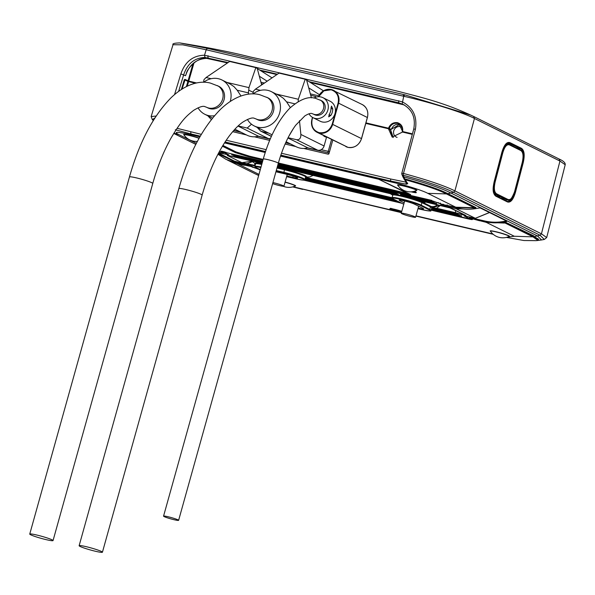 <?xml version="1.0" encoding="UTF-8"?>
<svg xmlns="http://www.w3.org/2000/svg" width="595" height="595" viewBox="0 0 595 595"><rect width="100%" height="100%" fill="white"/><g stroke="black" fill="none" stroke-linecap="round" stroke-linejoin="round"><path stroke-width="0.89" d="M388.156 193.063L392.76 194.253A16.37 1.443 15.6 0 1 401.856 195.733A16.37 1.443 15.6 0 1 416.039 199.742L415.622 200.232A15.812 1.391 -164.4 0 0 401.923 196.365A15.812 1.391 -164.4 0 0 393.131 194.937L393.124 194.937A15.812 1.391 -164.4 0 0 392.745 195.115A8.003 7.237 116.4 0 1 392.388 194.959L390.052 193.539M436.076 203.602L404.95 196.462L412.365 197.666L434.759 202.947M404.95 196.462L402.555 195.524A0.558 0.506 -63.6 0 0 403.202 195.108L404.905 196.409L412.082 197.131M398.092 194.424A0.558 0.506 -63.6 0 0 398.278 194.513L398.732 194.996L391.845 193.449L391.778 192.817L398.754 194.944A0.558 0.558 -27.6 0 0 398.903 195.011M445.863 206.77L416.039 199.742L450.757 208.086M449.775 207.811L465.907 215.487L436.678 208.875L432.037 207.677L436.611 208.243L436.678 208.875M252.198 161.781L247.319 163.513L247.319 164.131L241.868 162.666L251.707 161.297M227.952 155.533L262.06 163.335L237.717 157.593M295.455 178.716L286.612 176.633L295.455 178.716A15.202 1.339 -164.4 0 0 303.078 178.998A15.202 1.339 -164.4 0 0 283.815 172.937L284.432 169.776L277.627 168.177L277.158 167.396M432.996 208.488L456.729 214.088L432.952 208.481M225.907 152.216L223.943 152.454L228.77 154.849M228.919 154.916L218.715 152.803M218.454 153.294L233.984 161L249.342 165.179L255.3 168.006L260.171 169.53M304.558 179.995L400.383 202.583M431.159 209.842L467.343 218.372L469.21 218.439L469.567 217.026M469.7 217.889L469.5 218.662L464.241 215.97M443.587 204.397L443.818 205.706L442.829 205.349L442.955 204.174M437.957 202.516L442.829 205.349M437.861 202.888L433.22 201.117M225.81 152.521L262.655 161.208M277.887 164.8L433.145 201.4M223.802 151.732L223.943 152.454M262.187 162.881L236.446 156.812L231.686 154.707A0.558 0.506 -63.6 0 0 231.998 154.678M456.707 214.081L461.467 216.186A0.558 0.506 116.4 0 1 461.281 216.097M432.029 201.831L436.187 203.899M418.144 208.064A8.308 0.729 -164.4 0 0 423.677 208.89A8.308 0.729 -164.4 0 0 423.023 208.384L414.47 204.145A8.308 0.729 -164.4 0 0 403.946 200.835A8.308 0.729 -164.4 0 0 399.119 200.18A8.308 0.729 -164.4 0 0 399.781 200.679L404.139 202.843M286.797 175.986L292.814 177.407A8.308 0.729 -164.4 0 0 297.634 178.061A8.308 0.729 -164.4 0 0 286.455 174.246L275.939 171.769M443.818 205.706L456.239 208.815L462.895 208.934M489.417 212.512L475.338 218.291L464.256 215.851M501.897 197.443L505.386 198.76L501.176 197.942M497.621 195.324L500.663 196.581L496.907 195.814M520.432 149.881L520.781 150.52C523.228 152.179 523.689 156.254 522.165 162.755L514.69 191.255C512.853 197.592 510.607 200.329 507.952 199.451L496.624 193.829C494.177 192.178 493.716 188.102 495.241 181.601L502.715 153.101C504.553 146.764 506.799 144.027 509.454 144.905L520.781 150.52L520.432 149.881L509.104 144.258C506.315 143.365 503.95 146.236 502.009 152.893L494.542 181.393C492.95 188.221 493.434 192.512 495.992 194.267L494.155 194M506.174 199.57L507.966 200.106C509.759 201.303 512.02 198.366 514.742 191.292L522.217 162.792C523.793 155.883 523.236 151.591 520.551 149.925L509.223 144.302L508.561 144.064L509.454 144.905M502.663 197.57L501.645 197.622M499.421 197.473L500.663 196.581L502.782 197.466L500.618 198.068M496.676 196.112L499.733 196.372M498.982 197.257L500.588 196.7M498.684 197.109L499.071 197.302M500.953 198.232L504.01 198.492M503.258 199.377L504.865 198.819M502.954 199.228L503.348 199.422M503.697 199.593L505.386 198.76L506.94 199.689M504.895 200.188L505.921 199.742M494.378 194.379L495.457 194.253M494.839 194.982L496.312 194.58M495.211 195.324L496.84 194.52L498.387 195.45M496.342 195.948L497.375 195.502M426.228 202.04A8.003 7.237 116.4 0 1 422.584 202.248A16.355 1.443 15.6 0 0 416.091 199.756L415.622 200.232M455.807 210.809L455.309 212.653L465.907 215.487L450.951 208.138M437.533 204.71A8.003 7.237 116.4 0 1 431.137 206.495A16.355 1.443 15.6 0 1 432.037 207.67L440.122 205.334M441.966 204.226L436.611 208.243L455.249 212.638L455.748 210.779M461.846 214.706L460.902 213.33M231.366 156.195L227.245 155.407L241.868 162.666L254.504 165.306L254.965 163.618M413.577 197.481L412.365 197.666L412.432 198.299M404.05 195.234L404.868 196.372A0.558 0.498 -50.9 0 0 404.741 196.357A0.558 0.394 -69.3 0 1 404.622 196.357M235.032 156.366A0.558 0.506 -63.6 0 0 235.672 155.957L262.35 162.301M402.555 195.524L400.502 194.505A0.558 0.506 -63.6 0 0 400.814 194.476M398.732 194.996L398.3 194.543M396.077 193.434A0.558 0.506 -63.6 0 0 396.129 193.464L398.754 194.944A0.558 0.498 -50.9 0 0 398.635 194.9L392.031 192.401M277.582 165.893L391.778 192.817L390.803 192.111M394.857 193.063L396.129 193.464A0.558 0.506 -63.6 0 0 396.225 193.494L398.278 194.513M392.752 194.915A16.355 1.443 15.6 0 1 392.752 194.253L277.292 166.927L388.111 193.055M392.752 194.253A0.558 0.543 -98 0 1 393.124 194.937A0.558 0.55 -84.6 0 0 392.737 194.245L392.76 194.253A0.558 0.543 -97.6 0 1 393.131 194.937M277.144 167.448L277.597 167.552A0.558 0.506 118.9 0 1 277.62 167.559L284.373 169.151A16.355 1.443 15.6 0 1 301.182 174.06A16.355 1.443 15.6 0 1 305.666 176.864M445.848 206.77L450.958 208.138M461.467 216.186L460.798 215.866M237.777 157.608L231.306 156.188M236.446 156.812L236.513 155.734M232.288 154.737L262.477 161.855L231.805 154.648A0.558 0.521 -87.9 0 1 231.671 154.626L232.243 154.73M277.62 167.559L277.687 168.184L277.597 167.552A8.003 3.347 103.3 0 1 277.203 167.232M403.477 185.975A9.691 0.855 -164.4 0 0 397.877 185.305L397.877 185.305A14.89 14.89 0 0 0 416.448 190.489L416.448 190.489A9.691 0.855 -164.4 0 0 412.796 188.66A9.691 0.855 -164.4 0 0 403.477 185.975M199.072 138.293A9.691 0.855 -164.4 0 0 189.56 135.541A9.691 0.855 -164.4 0 0 183.959 134.872L183.959 134.872A14.89 14.89 0 0 0 197.384 141.387M496.096 231.924A9.691 0.855 -164.4 0 0 490.496 231.262L490.496 231.262A14.89 14.89 0 0 0 509.075 236.446L509.075 236.446A9.691 0.855 -164.4 0 0 505.423 234.616A9.691 0.855 -164.4 0 0 496.096 231.924M283.369 186.309A14.89 14.89 0 0 0 295.157 186.012L295.157 186.012A9.691 0.855 -164.4 0 0 285.057 182.219M390.9 208.607A7.735 0.684 -164.4 0 0 396.404 210.615L401.595 211.961M186.399 86.55L187.886 81.411L185.015 79.983L182.011 89.027M390.826 130.402A0.558 0.558 0 0 0 390.528 129.792A0.558 0.506 -63.6 0 1 390.781 130.372L390.737 133.042L391.562 135.548L393.25 137.512L390.781 130.372L388.714 129.346L392.164 137.095L402.495 132.06L412.305 134.373M365.776 123.403L388.356 128.728L388.714 129.346L388.356 128.728M184.376 79.864L184.956 79.975L184.376 79.856M187.886 81.411L195.413 83.24M177.065 128.304L201.333 134.366M281.472 153.257L390.551 178.976L406.147 182.189M332.784 140.115L328.923 153.808L328.284 154.217L303.792 148.445M295.789 146.556L285.102 144.035M269.661 140.398L254.415 136.798M246.404 134.916L232.697 131.681M185.015 79.983L184.636 80.399M507.014 237.212L514.259 236.245L532.979 236.862L504.501 222.731M479.674 220.671L486.234 222.344L504.411 223.051M479.637 220.79L470.02 218.127L471.924 219.072C473.196 219.8 472.014 219.756 468.377 218.938L431.07 210.147M260.238 169.858L250.629 166.407L246.709 165.603M246.65 164.517L246.568 165.447L244.047 165.105M227.32 160.01L237.412 163.677L244.01 165.232M293.112 186.778L396.144 211.158A8.293 0.729 15.6 0 1 390.409 208.562A8.293 0.729 15.6 0 1 401.774 211.314L390.573 208.287M442.338 204.397A0.558 0.506 -63.6 0 0 442.524 204.487L455.74 207.209L474.2 207.707L446.414 193.918L446.614 193.13M407.768 183.662A1.859 1.614 139.2 0 1 406.831 183.163L403.782 178.612L405.15 179.727L407.768 183.662L406.385 184.242L390.707 181.044L280.818 155.139M455.74 207.209L427.768 193.338L446.414 193.918C438.634 189.939 424.875 185.209 405.15 179.727M173.911 133.176L178.946 134.671L196.372 143.313M199.89 136.835L192.892 135.184C177.325 131.584 172.676 131.413 178.946 134.671M192.892 135.184L190.913 133.942L175.302 129.762M427.768 193.338C423.119 190.675 405.902 185.261 392.648 182.286L390.707 181.044L390.551 178.976M473.873 207.893L474.401 206.911M442.568 204.494L442.546 204.494A0.558 0.558 0 0 1 442.427 204.449L431.687 200.731L431.977 200.441L277.969 164.495L431.665 200.723L442.524 204.487L446.6 205.454L446.89 205.007L446.443 205.29M506.36 237.39L523.912 240.521L536.326 240.663L537.582 240.142L532.979 236.862L533.179 236.074M401.432 212.541L396.144 211.158L396.404 210.615M401.402 212.668L300.505 188.608M258.669 175.495L255.672 174.075L258.684 175.421M474.059 218.015L474.081 219.086M469.418 218.707L472.073 218.953M246.561 164.83L250.562 165.774L254.764 167.745M221.444 151.331L223.787 152.365M223.72 152.484A0.558 0.506 -63.6 0 1 223.132 152.766L219.228 151.844L223.132 152.766L221.228 151.822C219.957 151.093 221.139 151.137 224.776 151.948L221.303 151.137M469.953 217.108L470.02 218.127A0.558 0.506 116.4 0 1 469.656 217.629L473.955 218.439M406.385 184.242A1.859 0.766 -81 0 1 406.125 182.308M262.93 160.211L249.126 156.924L235.397 152.61L235.97 151.904A0.558 0.506 -63.6 0 0 235.404 152.156L249.417 156.574L263.05 159.802M249.126 156.924L249.699 156.225L263.161 159.4M537.679 239.755L538.557 239.331M246.129 164.384L246.04 164.83C246.085 165.425 245.14 165.455 243.214 164.919L245.333 165.157L245.363 164.19M474.312 207.469L475.055 207.238M218.187 153.8L235.851 162.301L246.01 164.77A0.558 0.55 -41.3 0 1 245.333 165.157L235.917 162.933L226.048 159.378L236.966 163.446L233.106 162.361M226.048 159.378L217.956 154.246L226.048 159.378M154.968 117.847L152.372 119.669L151.145 116.575L156.158 116.025M174.558 94.56L180.85 73.892C185.082 61.701 192.966 55.476 204.516 55.231L402.213 101.834C412.989 107.36 417.393 116.479 415.422 129.197L403.47 173.45C427.798 180.062 444.941 185.878 454.9 190.898L541.435 233.828L546.686 237.569L565.205 164.741L559.947 161.044L474.453 118.487C464.732 113.065 430.222 102.199 403.715 96.264L206.175 49.764L182.739 44.826L173.011 44.737L151.145 116.575M403.47 173.45L403.105 175.213L403.827 176.916C426.221 183.015 441.899 188.377 450.861 192.988L453.516 192.311C443.766 187.395 426.957 181.698 403.105 175.213A1.859 1.45 -22.6 0 1 401.9 174.417L401.9 174.417A1.859 1.45 -22.6 0 1 401.967 173.346L403.47 173.45M403.365 177.793L404.697 178.85L403.365 177.793L402.614 176.127A1.859 1.45 -22.7 0 0 403.827 176.916L404.697 178.85C425.299 184.547 439.705 189.478 447.909 193.658L450.861 192.988L537.419 235.925L541.591 239.956L537.062 240.536L538.059 240.484L534.451 236.594L540.067 235.248L453.516 192.311L454.9 190.898L474.453 118.487L473.62 116.464L470.4 114.947L473.568 116.442M447.909 193.658L475.963 207.581L475.286 207.99L456.231 207.454L447.819 205.736L457.257 207.967C464.368 209.611 471.634 209.626 479.035 207.99L480.485 207.96A0.558 0.506 116.4 0 1 480.165 207.923L480.165 207.923A0.558 0.506 116.4 0 1 480.091 207.886M480.485 207.96L507.059 221.139L506.464 221.593C499.108 223.251 491.864 223.259 484.732 221.6L475.316 219.376L485.736 222.099L506.382 222.671A0.558 0.506 116.4 0 1 506.085 222.627L506.085 222.627A0.558 0.506 116.4 0 1 506.018 222.589M541.591 239.956L544.276 239.465L540.067 235.248L541.435 233.828L559.947 161.044L559.114 159.021C563.428 160.948 565.466 162.852 565.205 164.741L565.205 164.741M495.918 196.216C492.965 194.178 492.407 189.24 494.244 181.416L501.808 152.551C504.047 144.89 506.769 141.58 509.967 142.629L521.436 148.319C524.388 150.357 524.954 155.295 523.117 163.119L515.545 191.984C513.314 199.645 510.592 202.954 507.394 201.913L495.918 196.216L495.576 195.576L495.918 196.216M470.444 114.961C442.725 102.31 421.81 97.513 398.457 91.414L319.277 72.151L249.833 56.882C230.704 52.025 207.328 47.369 179.712 42.914L207.291 48.329L404.801 94.836L470.4 114.947M506.903 143.194L508.747 144.109M475.36 218.298L475.316 219.376A0.558 0.417 -68.8 0 1 475.055 218.774L484.665 220.968C491.723 222.604 498.893 222.604 506.181 220.961L506.159 220.827M507.059 221.139A0.558 0.506 116.4 0 1 506.732 221.109L480.165 207.923L479.131 207.967M475.286 207.99L475.026 207.358M495.747 195.658L507.052 201.274C510.116 202.285 512.712 199.124 514.846 191.776L522.41 162.911C524.173 155.421 523.637 150.699 520.803 148.75L521.436 148.319L509.967 142.629L508.599 142.807M508.673 142.822L508.673 142.822C507.788 143.343 505.564 140.829 501.853 152.588L494.289 181.453C492.37 189.195 492.831 193.918 495.665 195.614L507.542 201.46M404.682 105.263L399.037 102.883L309.065 81.671M400.971 103.842L310.322 82.467L404.265 104.958L399.037 102.883A1.859 0.781 -76.7 0 1 398.829 100.711M228.056 62.572L204.992 57.44C194.52 57.834 187.41 63.628 183.669 74.814L178.649 91.318M187.551 70.284L185.536 75.736C189.24 64.654 196.291 58.868 206.696 58.377L227.513 62.944L210.213 58.868L208.28 57.908A1.859 0.781 -76.7 0 1 208.071 55.737M181.363 89.443L184.182 80.169L184.941 79.351A0.558 0.506 116.4 0 1 184.435 79.767M365.925 122.875L388.505 128.2C390.35 123.983 393.355 122.146 397.52 122.689C401.454 124.058 403.165 127.003 402.637 131.532L398.903 123.797L397.586 123.321C393.712 122.815 390.915 124.526 389.204 128.453L391.064 129.375L399.833 124.37L395.906 124.526L393.474 125.939L391.049 129.405M184.941 79.351L188.741 81.106L188.741 81.664M390.476 129.762L390.484 129.762A0.558 0.506 -63.6 0 0 391.064 129.375L391.108 129.405A0.558 0.558 0 0 1 390.484 129.769M193.003 63.643L188.035 80.883A0.558 0.506 116.4 0 1 187.633 81.284M388.528 128.795L388.505 128.2L389.204 128.453A0.558 0.506 116.4 0 1 388.609 128.84M180.85 73.892L185.536 75.736L187.053 71.802M475.963 207.581A0.558 0.506 116.4 0 1 475.665 207.536L447.604 193.62M329.571 151.636L321.181 149.665M329.057 153.354L327.852 152.759L331.556 139.505M233.679 130.558L241.191 132.328M258.074 136.307L270.182 139.163M285.645 142.807L290.576 143.968M307.459 147.947L327.852 152.759M397.103 137.363A5.593 5.058 116.4 0 1 396.218 137.029A5.593 5.058 116.4 0 1 393.756 130.855A5.593 5.058 116.4 0 1 401.186 127.01A5.593 5.058 116.4 0 1 402.108 127.613M95.416 551.26A12.101 1.064 -164.4 0 0 102.429 552.212A12.101 1.064 -164.4 0 0 86.149 546.664A12.101 1.064 -164.4 0 0 79.128 545.712A12.101 1.064 -164.4 0 0 95.416 551.26M247.416 119.446A19.166 17.329 -63.6 0 0 254.243 125.947A19.166 17.329 -63.6 0 0 257.628 127.166A19.166 17.329 -63.6 0 0 279.085 114.649A19.166 17.329 -63.6 0 0 271.283 91.6A19.166 17.329 -63.6 0 0 267.899 90.38A19.166 17.329 -63.6 0 0 253.009 93.943M286.121 141.759L296.28 146.801A19.166 17.329 -63.6 0 0 299.664 148.021A19.166 17.329 -63.6 0 0 307.831 147.85L287.943 137.988M288.954 136.047L293.618 128.178M290.367 107.636L286.582 101.871L283.399 98.324L279.851 95.855L271.283 91.6M298.154 101.805L298.34 99.261L305.213 79.261L279.07 73.103L255.463 89.153L253.396 91.251A3.719 1.554 103.3 0 0 253.098 93.876M266.716 97.23A12.101 10.941 -63.6 0 1 272.034 110.588A12.101 10.941 -63.6 0 1 258.096 119.669A12.101 10.941 -63.6 0 1 255.962 118.903L257.382 119.61A12.101 10.941 -63.6 0 0 273.455 111.295A12.101 10.941 -63.6 0 0 268.137 97.937L259.933 94.776C249.662 91.927 235.218 95.282 220.581 109.257C202.612 127.464 188.697 153.912 178.842 188.593L79.128 545.712M288.092 137.705L296.563 139.706C299.501 139.996 300.929 138.248 300.862 134.448L299.478 120.651M307.831 147.85L317.656 150.171L296.563 139.706M326.581 137.036L324.089 145.976A5.586 5.05 116.4 0 1 317.656 150.171M289.854 143.611L285.726 142.636M268.769 133.154L261.681 131.48L271.424 136.315M257.144 127.382L260.647 131.101L261.681 131.48M325.867 136.686L325.629 137.029L323.866 136.158L323.836 135.675M325.524 136.976L325.718 136.605M305.213 79.261L306.596 80.013L311.401 97.855M306.626 80.124L323.464 90.804M308.708 87.859L319.448 94.672M318.764 95.847L310.322 93.861M315.261 97.387L315.647 96.472L310.709 95.304M316.094 97.111L315.647 96.472M46.031 539.62A12.101 1.064 -164.4 0 0 53.052 540.572A12.101 1.064 -164.4 0 0 36.771 535.024A12.101 1.064 -164.4 0 0 29.75 534.065A12.101 1.064 -164.4 0 0 46.031 539.62M198.038 107.807A19.166 17.329 -63.6 0 0 204.866 114.3A19.166 17.329 -63.6 0 0 208.25 115.519A19.166 17.329 -63.6 0 0 214.483 115.757M230.25 101.403A19.166 17.329 -63.6 0 0 221.905 79.961A19.166 17.329 -63.6 0 0 218.521 78.741A19.166 17.329 -63.6 0 0 203.631 82.303M234.899 129.204L246.903 135.162A19.166 17.329 -63.6 0 0 250.287 136.374A19.166 17.329 -63.6 0 0 258.453 136.21L238.015 126.073M240.982 95.988L237.204 90.232L234.021 86.684L230.473 84.207L221.905 79.961M248.621 94.189L248.487 92.894A3.719 1.554 -76.7 0 1 248.777 90.157L248.955 87.621L255.835 67.622L229.692 61.464L206.078 77.514L204.018 79.611A3.719 1.554 103.3 0 0 203.721 82.229M217.331 85.583A12.101 10.941 -63.6 0 1 222.656 98.948A12.101 10.941 -63.6 0 1 208.719 108.03A12.101 10.941 -63.6 0 1 206.584 107.264L208.005 107.97A12.101 10.941 -63.6 0 0 224.077 99.655A12.101 10.941 -63.6 0 0 218.759 86.29L210.556 83.136C200.284 80.28 185.833 83.642 171.204 97.617C153.235 115.824 139.319 142.272 129.457 176.946L29.75 534.065M238.156 125.932L247.185 128.059L251.499 124.206M258.453 136.21L268.278 138.523L247.185 128.059M270.45 138.523A5.586 5.05 116.4 0 1 268.278 138.523M240.477 131.971L233.813 130.402M207.767 115.742L211.27 119.461M253.165 92.337L248.777 90.157M255.835 67.622L257.219 68.373L261.674 84.929M257.248 68.484L272.049 77.871M259.331 76.22L267.17 81.195M264.448 83.047L260.945 82.214M262.968 84.051L261.331 83.664M174.082 519.718A7.817 0.692 -164.4 0 0 178.619 520.335A7.817 0.692 -164.4 0 0 168.095 516.75A7.817 0.692 -164.4 0 0 163.558 516.133A7.817 0.692 -164.4 0 0 174.082 519.718M330.939 115.311L328.708 116.858L329.228 114.463A11.164 10.093 -63.6 0 0 331.021 108.037L331.527 106.081L332.731 108.885A11.164 10.093 116.4 0 1 330.939 115.311L328.998 114.857M309.006 113.801A11.164 10.093 -63.6 0 0 313.037 117.691A11.164 10.093 -63.6 0 0 315.008 118.398A11.164 10.093 -63.6 0 0 327.51 111.116A11.164 10.093 -63.6 0 0 322.966 97.684A11.164 10.093 -63.6 0 0 320.988 96.978A11.164 10.093 -63.6 0 0 313.825 98.049M313.037 117.691L320.162 121.224A11.164 10.093 -63.6 0 0 322.133 121.938A11.164 10.093 -63.6 0 0 334.635 114.649A11.164 10.093 -63.6 0 0 330.084 101.217L322.966 97.684M320.05 99.975A7.817 7.066 -63.6 0 1 323.234 109.376A7.817 7.066 -63.6 0 1 314.48 114.478A7.817 7.066 -63.6 0 1 313.104 113.98L314.524 114.694A7.817 7.066 -63.6 0 0 315.908 115.185A7.817 7.066 -63.6 0 0 324.654 110.082A7.817 7.066 -63.6 0 0 321.471 100.689L315.67 98.398C308.656 95.996 300.081 99.216 289.936 108.045C278.467 119.833 269.58 136.82 263.265 159.014L163.558 516.133M272.919 182.576A7.445 0.654 15.6 0 1 273.923 182.799A7.445 0.654 15.6 0 1 283.941 186.213A7.445 0.654 15.6 0 1 279.62 185.625A7.445 0.654 15.6 0 1 272.629 183.624M405.559 213.836A7.445 0.654 15.6 0 1 415.578 217.249A7.445 0.654 15.6 0 1 411.257 216.662A7.445 0.654 15.6 0 1 401.238 213.248A7.445 0.654 15.6 0 1 405.559 213.836M400.502 194.505L431.985 201.817M394.812 193.055L277.701 165.447L396.225 193.494M391.845 193.449L277.419 166.466M392.343 198.425L305.443 177.935M254.95 166.027L247.319 164.131M460.909 216.163L431.353 209.195M397.743 201.274L305.004 179.407M305.309 178.388L393.54 199.191L305.309 178.388M218.61 152.997L235.077 161.49M456.201 207.714L456.239 208.815L475.338 218.291A1.116 0.595 -77.6 0 0 475.398 218.305L489.507 212.564M231.857 154.648A0.558 0.521 -87.9 0 1 231.805 154.648L232.281 154.261M461.162 215.576L461.378 216.156L456.729 214.088M401.104 194.535L432.81 202.047M223.683 152.618L224.754 152.856M399.929 200.091L399.781 200.679M293.179 176.127L292.814 177.407M475.464 218.313A1.116 0.595 -77.6 0 1 475.398 218.305L464.167 215.873M496.624 193.829L495.992 194.267L494.103 193.888M507.952 199.451L506.598 199.742M495.241 181.601L494.311 181.349M501.786 152.841L502.715 153.101M392.388 194.959L392.745 195.13L392.09 197.652A15.768 1.391 15.6 0 1 401.238 198.894A15.768 1.391 15.6 0 1 421.208 205.171L429.761 209.418A15.768 1.391 15.6 0 1 431.003 210.37L431.754 207.863A15.812 1.391 -164.4 0 0 430.505 206.904L429.761 209.418A0.558 0.506 116.4 0 1 429.121 209.827L420.568 205.58A15.202 1.339 -164.4 0 0 401.305 199.526A15.202 1.339 -164.4 0 0 393.682 199.243L402.227 203.483A15.202 1.339 -164.4 0 0 403.774 204.174L402.131 203.453A0.558 0.506 116.4 0 1 402.041 203.393M416.091 199.756L415.674 200.255A15.812 1.391 -164.4 0 1 421.952 202.664A0.558 0.506 -63.6 0 1 422.584 202.248L431.137 206.495A0.558 0.506 116.4 0 0 430.505 206.904L421.952 202.664L421.208 205.171A0.558 0.506 116.4 0 1 420.568 205.58M431.003 210.37C428.489 210.221 436.403 212.467 421.52 209.552L417.973 208.667A15.202 1.339 -164.4 0 0 421.498 209.544A15.202 1.339 -164.4 0 0 429.121 209.827M402.227 203.483A0.558 0.506 116.4 0 1 402.131 203.453L393.585 199.206A0.558 0.506 116.4 0 0 393.682 199.243M283.815 172.937L276.117 171.122M260.878 167.582A15.202 1.339 -164.4 0 0 260.32 169.575L255.322 167.366L254.853 166.407A15.768 1.391 15.6 0 1 261.041 166.994M455.316 213.27L455.249 212.638L455.443 213.3M431.524 208.622L459.474 215.212M255.024 163.655L254.571 165.321L255.099 165.447M254.504 165.923L254.504 165.306L254.638 165.953M234.066 155.161L235.672 155.957L235.791 155.563M255.515 163.67A16.355 1.443 15.6 0 1 261.912 163.885M401.082 194.535L400.621 194.446L401.104 194.059M305.614 177.355L392.068 197.741M283.644 168.422A8.003 3.347 103.3 0 0 284.373 169.151L284.432 169.776A15.812 1.391 -164.4 0 1 305.711 177.035L309.668 176.953L313.163 175.384M305.175 178.835L395.378 200.099M276.281 170.549L283.748 172.305A15.768 1.391 15.6 0 1 304.967 179.541L305.644 176.841M277.627 168.177L276.98 168.021M261.748 164.465A15.812 1.391 -164.4 0 0 255.508 163.878L251.268 160.791M413.949 191.382A8.293 0.729 15.6 0 1 411.428 191.917A8.293 0.729 15.6 0 1 411.093 191.835M412.878 191.62A7.735 0.684 -164.4 0 0 415.407 191.999M397.914 185.365A10.056 0.885 15.6 0 1 403.373 185.774A10.056 0.885 15.6 0 1 413.8 188.831A10.056 0.885 15.6 0 1 416.381 190.519M184.004 134.931A10.056 0.885 15.6 0 1 189.455 135.34A10.056 0.885 15.6 0 1 199.154 138.137M490.54 231.314A10.056 0.885 15.6 0 1 495.992 231.73A10.056 0.885 15.6 0 1 506.427 234.787A10.056 0.885 15.6 0 1 509.008 236.475M188.593 81.627L187.299 86.111M226.241 140.242L266.173 149.657M415.972 215.829L492.831 233.954M514.266 236.245L486.234 222.344M401.64 203.207L303.785 180.136M237.412 163.677L258.981 174.38M285.102 182.055A10.056 0.885 15.6 0 1 295.098 186.042M265.541 151.532L225.074 141.997M200.284 136.151L190.913 133.942L190.757 131.874M392.648 182.286L280.58 155.86M265.303 152.261L224.635 142.674M505.296 222.612L505.177 223.073M251.276 166.012L251.209 166.131A0.558 0.506 116.4 0 1 250.629 166.407L250.614 165.685M469.656 217.547L469.656 217.049M252.533 167.351L253.18 166.957M221.228 151.822L221.905 151.383M471.924 219.072L471.56 218.573L471.924 219.072M468.377 218.938L468.28 218.454M440.62 203.542L440.255 203.044L440.62 203.542M223.832 152.394L223.765 152.513A0.558 0.558 0 0 1 223.155 152.774L223.192 152.774M388.461 128.765L390.528 129.792A0.558 0.506 -63.6 0 0 390.432 129.755M235.397 152.61L222.418 146.244M224.493 142.889L265.229 152.491L224.493 142.889M378.777 179.259L280.498 156.091L378.732 179.251L410.461 194.989L278.163 163.804M400.933 188.615A8.293 0.729 15.6 0 1 400.294 188.072M222.909 145.425L235.97 151.904L249.699 156.225L249.907 157.139M278.393 162.985L408.014 193.546M278.274 163.394L409.672 194.372M222.664 145.835L235.404 152.156A0.558 0.506 116.4 0 1 234.839 152.402M410.662 194.572L378.732 179.251M246.04 164.837L246.174 164.399M235.851 162.301L235.917 162.933L236.922 163.432L243.236 164.927M207.291 48.329L206.175 49.764L204.516 55.231L204.992 57.44M402.161 103.924L403.715 96.264L404.801 94.836M447.425 205.305A0.558 0.55 -41.3 0 0 447.819 205.736L457.243 207.953L456.142 207.305M485.78 222.106L484.732 221.6L484.665 220.968M506.382 222.671L533.916 235.955M403.083 96.115A1.859 0.781 -76.6 0 1 404.169 94.679M479.035 207.99L479.087 207.997C471.679 209.641 464.405 209.626 457.257 207.967L457.28 207.967M506.464 221.593L506.181 220.961M538.572 239.279L534.161 236.557L506.085 222.627L485.758 222.106L479.466 220.619M447.41 205.015L447.552 205.565A0.558 0.558 0 0 0 447.849 205.744M514.63 191.716L515.545 191.984M523.117 163.119L522.194 162.866M515.969 147.694L520.803 148.75L508.071 142.785M507.394 201.913L507.052 201.274L507.394 201.913M260.937 70.82L276.891 74.583L260.937 70.827M277.434 74.211L259.68 70.031M413.912 129.093L415.422 129.197M402.637 132.097L402.637 131.532L412.454 133.845M194.037 62.758L188.741 81.106L196.647 82.965M397.52 122.689L397.586 123.321M398.903 123.797C401.685 125.389 402.815 127.962 402.309 131.517A0.558 0.558 0 0 0 402.503 132.06A0.558 0.506 116.4 0 1 402.354 131.547M210.243 58.868L206.733 58.384C197.012 56.815 186.651 69.533 186.294 73.706M206.971 57.946L206.696 58.377L206.971 57.946M255.962 118.903L254.377 118.323C252.533 117.282 248.71 118.524 242.924 122.049C238.491 125.091 233.768 129.97 228.748 136.679C217.889 151.606 209.016 171.077 202.144 195.093A12.101 1.064 -164.4 0 0 185.856 189.545A12.101 1.064 -164.4 0 0 178.842 188.593M294.852 103.828L286.582 101.871M298.34 99.261L276.214 94.047M260.536 90.351L255.463 89.153M300.862 134.448L324.089 145.976M206.584 107.264L205 106.683C203.148 105.642 199.332 106.884 193.539 110.402C186.986 115.728 182.182 119.134 170.869 138.352C163.588 151.428 157.549 166.459 152.766 183.453A12.101 1.064 -164.4 0 0 136.478 177.905A12.101 1.064 -164.4 0 0 129.457 176.946M248.487 92.894L237.204 90.232M248.955 87.621L226.829 82.4M211.158 78.711L206.078 77.514M313.104 113.98L312.078 113.608C310.843 112.976 308.441 113.734 304.863 115.884L295.745 125.173C288.635 134.827 282.826 147.508 278.326 163.216A7.817 0.692 -164.4 0 0 267.802 159.631A7.817 0.692 -164.4 0 0 263.265 159.014M332.731 108.885L331.021 108.483M318.585 96.725L323.896 90.834L331.14 89.8C336.978 91.913 339.306 96.323 338.116 103.017L332.211 124.162C329.749 130.558 325.398 133.392 319.173 132.655L319.106 132.64C313.267 130.528 310.947 126.125 312.137 119.424L312.673 117.498M312.137 119.424L311.951 119.416A11.684 10.569 -63.6 0 0 317.09 132.328A11.684 10.569 -63.6 0 0 319.151 133.072L319.106 132.64M319.173 132.655L319.151 133.072L348.001 147.367A11.684 10.569 -63.6 0 0 361.47 138.59L332.211 124.162M348.001 147.367L319.217 133.087A11.684 10.569 -63.6 0 0 332.679 124.31L338.585 103.166L338.116 103.017M367.353 117.498L338.585 103.166A11.684 10.569 -63.6 0 0 333.445 90.261A11.684 10.569 -63.6 0 0 331.385 89.518L331.14 89.8M361.455 138.642L367.368 117.446A11.684 10.569 -63.6 0 0 362.229 104.541L331.303 89.495A11.684 10.569 -63.6 0 0 318.392 96.732M312.509 117.408L311.959 119.394M345.874 146.608A11.684 10.569 -63.6 0 0 347.934 147.352L317.09 132.328C312.397 129.539 310.672 125.233 311.921 119.394L312.479 117.394M362.229 104.541C366.944 107.345 368.677 111.659 367.427 117.49L361.529 138.635C359.023 145.284 354.523 148.192 348.03 147.374L348.06 147.381M249.387 165.202L236.944 162.093M506.404 143.551L508.561 144.064M506.397 199.801L507.952 200.099M502.582 197.555L500.655 198.083M506.858 199.675L504.924 200.203M498.305 195.435L496.379 195.963M432.796 202.04L436.656 203.892L436.447 203.319M295.477 178.723C310.583 181.654 302.26 179.407 304.967 179.541M254.853 166.407L255.664 163.744M392.09 197.652L393.585 199.206M413.941 191.389L415.853 191.895M195.822 144.384L173.747 133.436M493.255 234.326L415.905 216.089M292.673 186.904L302.624 189.381M255.56 174.023L227.565 160.129M537.947 238.721L537.582 240.142M469.619 217.034L469.611 217.591A0.558 0.558 0 0 0 469.924 218.09L471.828 219.034M474.237 207.759L474.453 206.934M153.309 120.487L152.372 119.669M179.72 42.914C174.417 43.071 172.186 43.68 173.011 44.737M473.62 116.464L559.114 159.021M544.276 239.465L546.686 237.569M243.214 164.919L236.944 163.439M479.488 220.626L475.264 219.362A0.558 0.558 0 0 1 474.922 218.707L475.041 218.231M402.614 176.127L401.9 174.417A1.859 1.859 0 0 1 401.818 173.212L413.77 128.966C415.325 119.744 414.016 110.625 402.986 104.304L402.986 104.304M404.697 178.917C425.938 184.859 440.24 189.76 447.604 193.613M181.43 89.399L184.294 79.752M402.049 127.434L401.186 127.01M396.977 137.408L396.218 137.029M202.144 195.093L102.429 552.212M254.243 125.947L272.116 134.812M260.647 131.101L271.38 136.426M152.766 183.453L53.052 540.572M204.866 114.3L212.527 118.108M278.326 163.216L178.619 520.335M331.303 89.495L323.739 90.641L318.355 96.732M283.941 186.213L287.229 174.439M415.578 217.249L418.657 206.22M401.238 213.248L404.652 201.006"/></g></svg>
